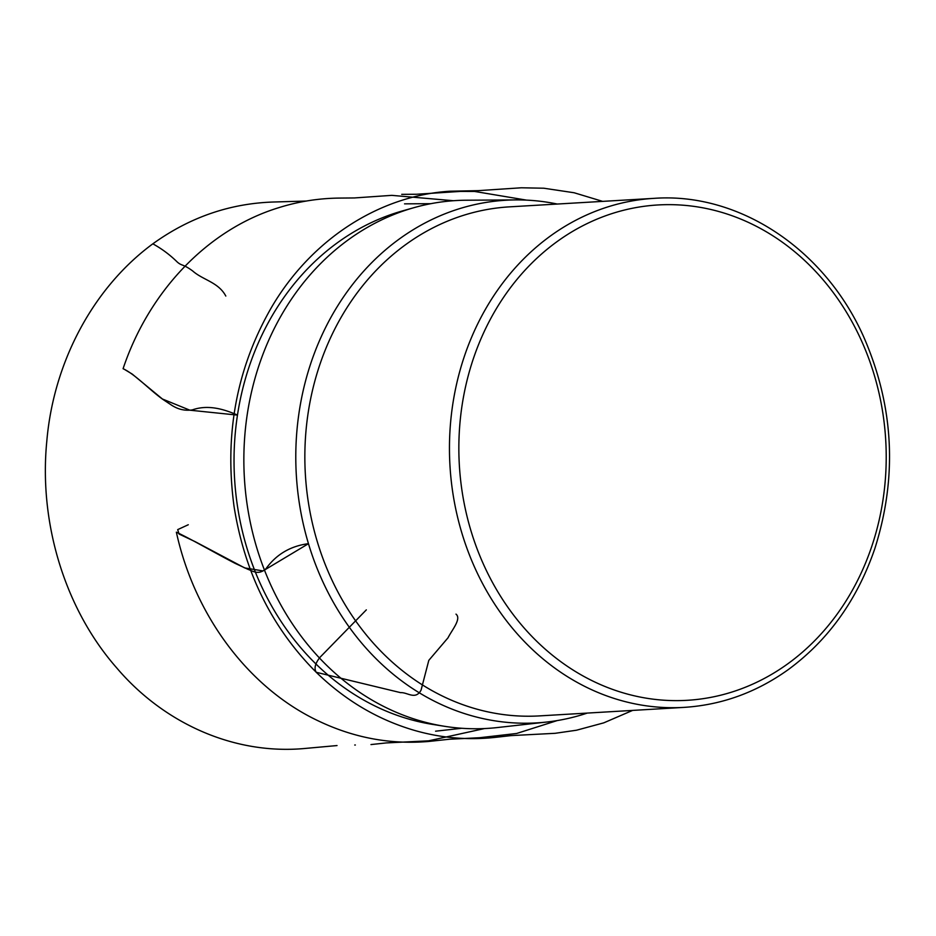 <?xml version="1.0" encoding="UTF-8"?>
<svg xmlns="http://www.w3.org/2000/svg" width="936" height="936" viewBox="0 0 936 936"><rect width="100%" height="100%" fill="white"/><g stroke="black" fill="none" stroke-linecap="round" stroke-linejoin="round"><path stroke-width="1.4" d="M654.065 198.35L509.453 206.856A254.955 219.457 86.6 0 0 406.095 244.319A254.955 219.457 86.6 0 0 315.912 536.948A254.955 219.457 86.6 0 0 539.417 715.9L684.029 707.382A254.955 219.457 -93.4 0 1 449.97 465.765A254.955 219.457 -93.4 0 1 654.065 198.35C739.358 192.184 825.33 249.538 864.115 337.837C893.927 406.797 897.507 477.009 874.867 548.496C857.317 599.695 828.43 640.072 788.217 669.649C756.417 692.406 721.691 704.983 684.029 707.382M587.27 713.08A261.787 225.33 -93.4 0 1 546.776 722.03L497.332 727.553A264.397 227.577 -93.4 0 1 444.623 726.313A264.397 227.577 -93.4 0 1 249.608 518.965A264.397 227.577 -93.4 0 1 348.847 239.405A264.397 227.577 -93.4 0 1 414.098 207.628A264.397 227.577 -93.4 0 1 466.303 200.222L516.04 199.906A261.787 225.33 -93.4 0 1 557.306 204.048M444.623 726.313L432.818 724.441A261.787 225.33 -93.4 0 1 239.733 519.141A261.787 225.33 -93.4 0 1 337.99 242.33A261.787 225.33 -93.4 0 1 402.597 210.881L414.098 207.628M546.776 722.03A261.787 225.33 -93.4 0 1 308.798 544.787A261.787 225.33 -93.4 0 1 399.742 238.692A261.787 225.33 -93.4 0 1 516.04 199.906M123.131 368.585L132.222 374.084L162.396 398.993L189.891 410.202L237.475 415.104M188.276 524.745L177.688 529.624L179.057 534.035L195.367 541.769L244.694 567.918L263.016 570.925L308.47 543.687M319.387 657.938L366.327 609.874M787.691 663.881A248.099 213.548 86.6 0 0 770.831 234.515A248.099 213.548 86.6 0 0 459.073 459.588A248.099 213.548 86.6 0 0 787.691 663.881M453.445 200.725L391.798 195.355L354.37 197.952L339.417 198.081C318.614 198.303 298.362 201.521 278.624 207.722C208.131 229.32 149.081 290.909 123.084 368.714C135.404 374.412 149.842 390.195 163.098 399.543L172.318 405.662C175.383 407.371 181.771 411.337 192.219 409.933C207.043 404.726 222.136 408.33 237.487 415.069M455.996 614.121C461.74 618.801 451.924 629.975 448.028 637.79L428.805 660.36L421.071 690.113C415.479 700.409 407.429 692.137 400.62 692.652L316.239 672.294C313.981 668.655 315.046 663.893 319.433 657.985M308.459 543.664C290.558 546.016 276.424 554.311 266.07 568.585C258.441 575.64 252.615 570.878 248.251 569.451L235.299 563.449C216.216 553.632 192.605 539.85 176.366 532.174C194.653 616.028 249.198 688.72 319.258 721.34C354.51 738.013 391.084 744.705 429.004 741.429L449.339 739.241L479.478 737.732L516.649 733.473L557.119 720.603M306.212 201.053L275.558 201.954C231.005 202.995 190.09 216.965 152.837 243.828C161.811 248.765 169.954 254.838 177.267 262.033C181.97 266.187 182.777 263.683 192.676 270.96C202.901 280.051 218.474 282.181 225.81 296.057M430.817 203.685L404.539 203.849M461.694 728.278L435.579 731.192M370.984 744.565L386.357 742.915L428.594 740.832L484.509 728.559M602.667 201.38L574.142 192.757L543.793 188.218L521.317 187.785L478.191 190.651L450.157 191.201C378.858 195.601 311.384 239.698 271.814 306.844C236.773 367.474 224.195 434.105 234.094 506.75C244.647 572.738 272.025 627.916 316.239 672.294C345.01 700.222 377.594 719.55 413.993 730.255C440.844 738.048 468.164 740.388 495.94 737.299L510.974 735.614L555.118 733.309L576.506 730.22L603.743 722.861L632.619 710.412M526.477 200.117L474.61 191.447L460.442 191.412L416.52 194.255L401.719 194.349M152.837 243.828C93.881 287.13 53.609 361.308 46.8 441.23C38.715 523.236 65.075 609.219 116.696 667.883C162.993 722.452 233.462 755.574 306.236 748.344L337.03 745.559M355.352 745.009L354.732 745.021"/></g></svg>
